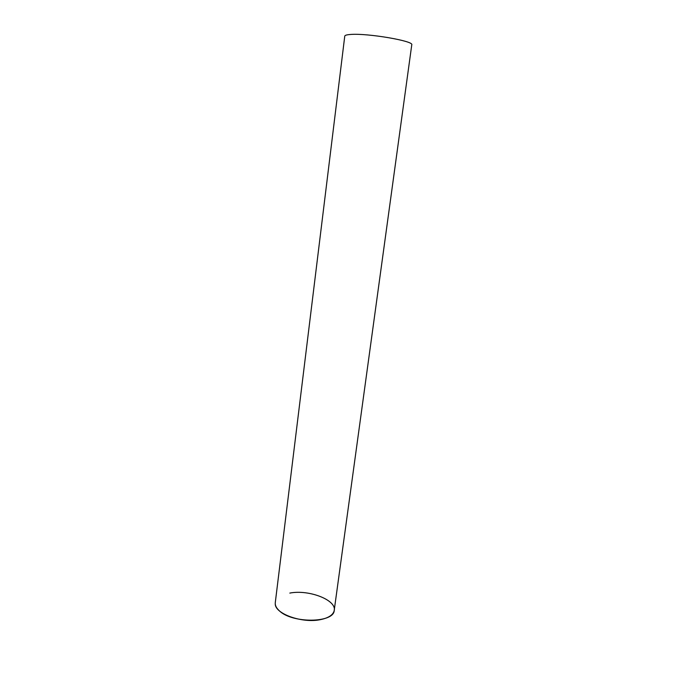 <?xml version="1.0" encoding="UTF-8"?>
<svg xmlns="http://www.w3.org/2000/svg" width="687" height="687" viewBox="0 0 687 687"><rect width="100%" height="100%" fill="white"/><g stroke="black" fill="none" stroke-linecap="round" stroke-linejoin="round"><path stroke-width="1.03" d="M289.82 593.087C309.605 589.18 338.425 600.816 333.934 611.507C332.448 615.363 328 618.06 320.58 619.605C302.374 623.59 274.946 613.834 275.247 603.89M275.281 602.645C274.98 605.299 276.277 607.961 279.171 610.64C292.027 623.659 334.208 623.152 334.226 610.296L411.762 44.818C414.33 41.048 367.21 32.993 350.516 34.47C346.815 34.728 344.891 35.277 344.762 36.119L275.281 602.645"/></g></svg>
